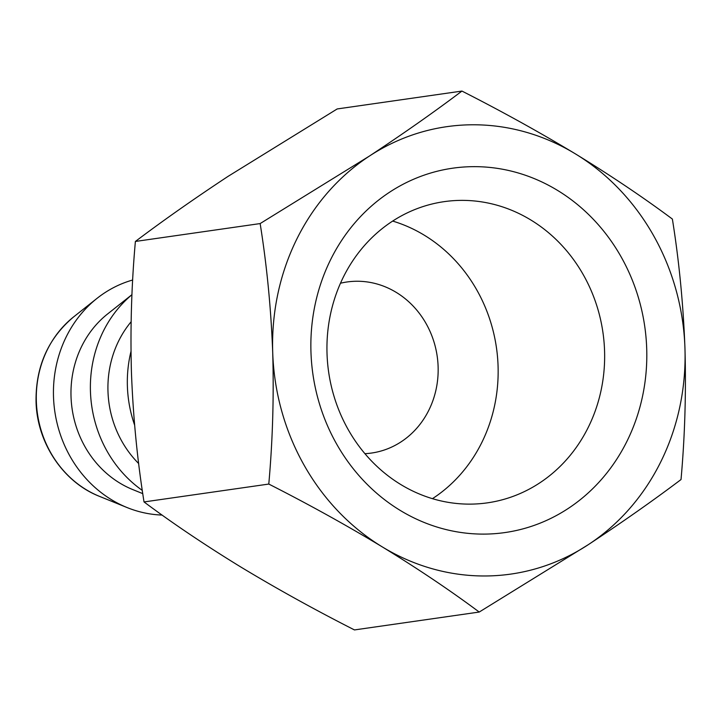 <?xml version="1.0" encoding="UTF-8"?>
<svg xmlns="http://www.w3.org/2000/svg" width="721" height="721" viewBox="0 0 721 721"><rect width="100%" height="100%" fill="white"/><g stroke="black" fill="none" stroke-linecap="round" stroke-linejoin="round"><path stroke-width="1.08" d="M310.967 352.218A184.044 167.632 81.8 0 0 484.927 534.099A184.044 167.632 81.8 0 0 646.701 348.54A184.044 167.632 81.8 0 0 472.742 166.659A184.044 167.632 81.8 0 0 310.967 352.218M604.558 350.73A152.14 138.567 -98.2 0 1 487.378 502.852A152.14 138.567 -98.2 0 1 327.028 353.768A152.14 138.567 -98.2 0 1 444.217 201.646A152.14 138.567 -98.2 0 1 604.558 350.73M392.666 221.077A152.14 138.567 -98.2 0 1 498.067 365.989A152.14 138.567 -98.2 0 1 432.438 498.671M364.916 453.68A86.412 78.697 81.8 0 0 371.558 453.04A86.412 78.697 81.8 0 0 438.116 366.647A86.412 78.697 81.8 0 0 347.044 281.974A86.412 78.697 81.8 0 0 340.492 283.227M132.682 280.009A119.641 108.97 81.8 0 0 97.065 298.332A119.641 108.97 81.8 0 0 53.507 396.883A119.641 108.97 81.8 0 0 127.04 507.539A119.641 108.97 81.8 0 0 162.117 515.064M142.776 493.642L132.754 489.577A100.426 91.468 -98.2 0 1 71.028 396.694A100.426 91.468 -98.2 0 1 107.591 313.968L131.952 294.664M131.952 294.7A119.641 108.97 81.8 0 0 90.449 391.593A119.641 108.97 81.8 0 0 142.298 490.397M138.684 463.558A100.426 91.468 -98.2 0 1 107.979 391.395A100.426 91.468 -98.2 0 1 131.105 321.791M130.988 351.406A119.641 108.97 81.8 0 0 127.392 386.294A119.641 108.97 81.8 0 0 134.611 425.066M382.256 546.878A225.988 205.827 81.8 0 0 588.372 544.616A225.988 205.827 81.8 0 0 684.95 348.117A225.988 205.827 81.8 0 0 575.412 153.879A225.988 205.827 81.8 0 0 369.296 156.142A225.988 205.827 81.8 0 0 272.718 352.641A225.988 205.827 81.8 0 0 382.256 546.878C346.188 525.104 308.372 504.168 268.789 484.061C272.655 440.846 273.971 397.046 272.718 352.641C271.024 308.3 266.833 265.283 260.146 223.573L369.296 156.142C403.445 133.601 434.33 111.917 461.945 91.071C501.519 111.178 539.344 132.114 575.412 153.879C611.038 175.717 643.357 197.437 672.378 219.058C679.065 260.759 683.256 303.784 684.95 348.117C686.203 392.521 684.896 436.331 681.021 479.546C653.406 500.383 622.529 522.076 588.372 544.616L479.222 612.048C450.201 590.436 417.883 568.707 382.256 546.878M479.222 612.048L354.462 629.929C314.879 609.822 277.062 588.886 240.994 567.121C205.368 545.283 173.049 523.563 144.029 501.942L268.789 484.061M260.146 223.573L135.386 241.454C131.51 284.669 130.204 328.479 131.456 372.883C133.151 417.216 137.341 460.241 144.029 501.942M461.945 91.071L337.185 108.952L228.034 176.384C193.877 198.924 163 220.617 135.386 241.454M73.722 316.825C48.208 338.293 35.644 366.529 36.05 401.543C36.906 442.55 63.033 482.133 99.444 496.345A102.661 93.505 -98.2 0 1 36.347 401.39A102.661 93.505 -98.2 0 1 73.722 316.825L97.065 298.332M99.444 496.345L127.04 507.539"/></g></svg>
